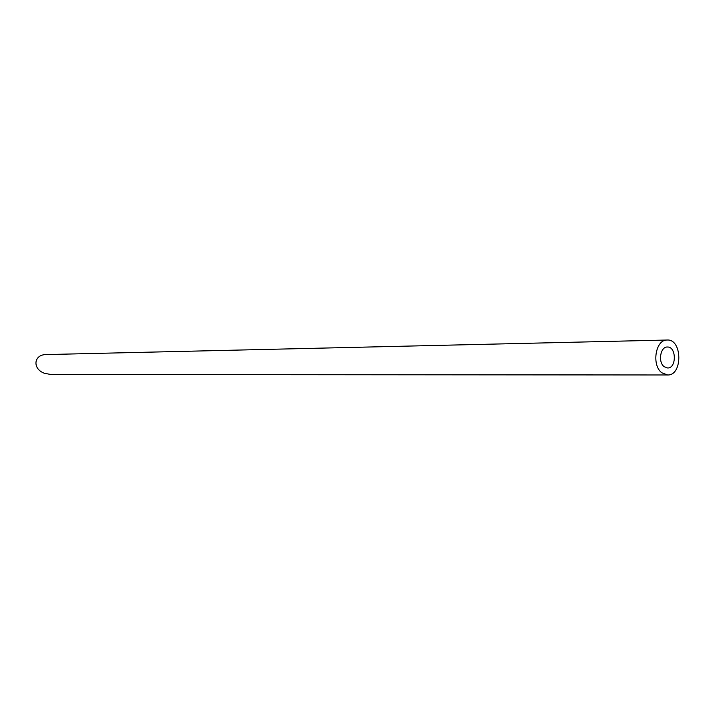 <?xml version="1.0" encoding="UTF-8"?>
<svg xmlns="http://www.w3.org/2000/svg" width="715" height="715" viewBox="0 0 715 715"><rect width="100%" height="100%" fill="white"/><g stroke="black" fill="none" stroke-linecap="round" stroke-linejoin="round"><path stroke-width="1.07" d="M664.119 366.661L667.587 367.984C676.73 368.431 676.479 346.355 667.345 347.016C660.374 346.623 657.818 362.085 664.119 366.661M661.831 372.792L667.551 374.973C682.852 375.768 682.432 338.883 667.158 340.027C655.557 339.411 651.32 365.204 661.831 372.792M667.551 374.973L51.015 374.535L44.464 373.284C32.095 368.94 33.632 354.381 46.341 354.569L667.158 340.027"/></g></svg>
